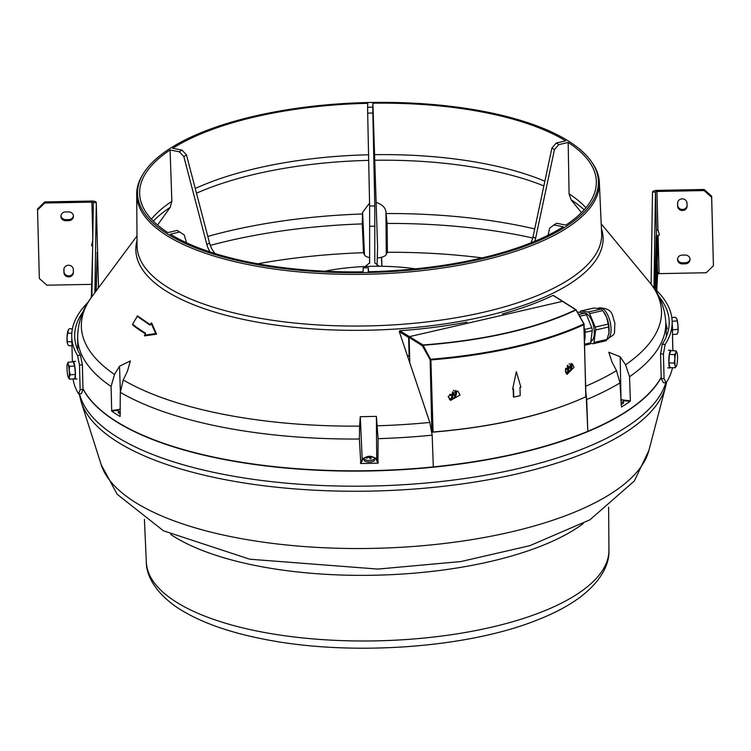 <?xml version="1.0" encoding="UTF-8"?>
<svg xmlns="http://www.w3.org/2000/svg" width="751" height="751" viewBox="0 0 751 751"><rect width="100%" height="100%" fill="white"/><g stroke="black" fill="none" stroke-linecap="round" stroke-linejoin="round"><path stroke-width="1.13" d="M558.782 144.624L554.454 149.618L551.919 148.013L556.247 143.028L558.782 144.624L568.169 142.465L569.089 193.936L571.117 199.794L581.443 212.636M372.778 107.186L372.834 113.035L367.68 113.129L367.624 107.28L372.778 107.186L372.89 103.206L377.575 246.779L377.058 265.629M151.411 219.151A227.957 84.018 178.5 0 1 171.848 201.334L170.177 207.36A230.088 84.807 -1.5 0 0 153.307 221.104M150.529 324.883L137.546 315.899L132.58 324.197A260.86 96.147 -1.5 0 0 145.581 333.172L144.492 335.922L156.565 334.167L151.636 322.855L151.289 323.493M132.58 324.197L132.598 324.911A260.86 96.147 -1.5 0 0 145.29 333.707M114.499 374.439L119.54 366.206L130.374 360.921L127.445 371.201L123.23 379.95L120.291 392.322L120.113 416.476A294.617 108.595 178.5 0 1 111.711 411.173L111.092 386.512L114.499 374.439A290.168 106.952 178.5 0 1 91.979 296.57C82.638 308.858 77.86 322.451 77.653 337.33L77.747 350.004M359.588 426.127L360.283 416.683L376.382 416.383L378.1 438.668L377.913 463.179A294.617 108.595 178.5 0 1 360.809 463.498L359.363 439.025L359.588 426.127A290.168 106.952 178.5 0 1 123.23 379.95M661.199 377.293A294.758 108.642 178.5 0 1 587.826 431.29C545.264 448.816 493.754 460.692 433.308 466.915L432.172 435.158L429.816 422.438L399.297 331.632L399.795 330.722A234.847 86.562 -1.5 0 0 460.738 323.259A234.847 86.562 -1.5 0 0 467.019 322.104M433.308 466.915A294.758 108.642 178.5 0 1 82.976 388.624M591.262 161.427L592.163 162.695A231.411 85.295 178.5 0 1 599.336 182.249A231.411 85.295 178.5 0 1 481.644 260.644A231.411 85.295 178.5 0 1 136.682 194.359A231.411 85.295 178.5 0 1 142.821 174.467L143.648 173.152A230.529 84.966 -1.5 0 0 229.59 258.616A230.529 84.966 -1.5 0 0 481.175 259.001A230.529 84.966 -1.5 0 0 591.262 161.427A230.529 84.966 -1.5 0 0 254.796 116.048A230.529 84.966 -1.5 0 0 143.648 173.152M181.986 150.087L186.473 154.913L183.845 156.612L179.367 151.786L181.986 150.087L172.711 148.276A228.435 84.196 178.5 0 1 255.819 116.696A228.435 84.196 178.5 0 1 367.737 103.309L367.624 107.28M415.472 268.839A107.881 39.765 -1.5 0 0 372.186 266.295A107.881 39.765 -1.5 0 0 324.826 271.205M548.033 235.26L549.713 228.079L553.985 224.962L563.259 226.774A228.435 84.196 178.5 0 1 368.234 271.749L368.347 267.769L363.193 267.863L363.08 271.843A228.435 84.196 178.5 0 1 170.336 234.19L179.724 232.031L177.189 230.426L167.802 232.594A228.435 84.196 178.5 0 1 139.639 193.796A228.435 84.196 178.5 0 1 170.083 149.975L171.848 201.334M568.169 142.465A228.435 84.196 178.5 0 1 596.35 181.836A228.435 84.196 178.5 0 1 565.888 225.084L556.613 223.272L553.985 224.962M534.787 241.278A22.108 17.996 122.3 0 0 535.576 238.396L554.454 149.618M530.948 242.845A22.108 17.996 122.3 0 0 533.041 236.8L551.919 148.013M215.039 253.528A22.108 17.592 57.1 0 1 209.491 242.902L186.473 154.913M210.027 251.923A22.108 17.592 57.1 0 1 206.872 244.601L183.845 156.612M369.567 203.089L362.592 212.373L362.273 223.901L363.493 252.711A290.29 106.999 -1.5 0 0 257.724 263.779M360.471 462.86A11.049 4.074 178.5 0 1 361.344 462.428M377.331 461.884A11.049 4.074 178.5 0 1 378.082 462.175M152.19 325.483L152.537 324.845M186.558 242.78L184.258 234.969L179.724 232.031M157.579 225.028L170.177 207.36M369.661 257.621A11.049 4.074 178.5 0 1 364.498 254.927L363.493 252.711M372.89 103.206A228.435 84.196 178.5 0 1 565.634 140.859L556.247 143.028M482.086 257.903A290.29 106.999 -1.5 0 0 387.394 252.261L387.084 223.432L385.939 211.932C385.563 207.839 382.39 204.676 376.401 202.441M386.249 252.252A290.337 107.017 178.5 0 1 387.394 252.242L386.267 254.514A11.049 4.074 178.5 0 1 377.265 257.987M386.239 251.407A292.608 107.853 178.5 0 1 387.385 251.407M368.563 271.74L368.347 267.769M179.367 151.786L170.083 149.975M379.217 266.248L374.787 262.869L374.787 205.887L372.834 113.035M365.164 266.511L369.633 262.897L369.633 205.981L367.68 113.129M385.939 211.932L386.267 254.514M377.913 463.179L376.289 459.593A6.937 2.553 -1.5 0 0 374.552 458.326M364.254 458.598A6.937 2.553 -1.5 0 0 362.639 459.856L360.809 463.498M630.361 400.837L630.164 401.391A294.617 108.595 178.5 0 1 621.462 407.023L619.997 382.897L616.515 370.647L611.981 362.057L608.779 352.247L620.176 356.763L625.564 364.798L629.535 376.73L630.361 400.837L622.56 399.936M360.358 463.095L362.189 459.434A7.379 2.722 178.5 0 1 364.948 457.716M373.81 457.481A7.379 2.722 178.5 0 1 376.711 459.161L378.344 462.757M431.712 432.247C493.867 427.084 545.367 415.209 586.24 396.612L585.958 396.434M585.855 392.51L586.7 399.532L587.826 431.29L586.24 396.612M553.421 295.425L562.903 301.423A0.732 0.601 122.3 0 0 562.49 301.358L563.147 301.893M502.306 313.937A234.847 86.562 -1.5 0 0 507.394 312.5A234.847 86.562 -1.5 0 0 553.036 295.387L553.825 296.007M399.795 330.722L423.029 344.972C484.911 340.269 535.82 328.525 575.754 309.75L553.036 295.387M409.257 336.692A0.732 0.601 122.3 0 0 408.628 337.528L399.297 331.632M407.314 355.298L409.126 356.434L408.628 337.528M144.474 335.199L155.664 333.528L151.101 323.09L149.993 325.108L137.011 316.124M156.565 334.167L155.664 333.528M573.98 367.399L572.309 363.794L565.306 370.769L567.024 374.402L573.98 367.399M571.107 363.381A5.895 4.797 -57.7 0 1 571.98 366.131A5.895 4.797 -57.7 0 1 565.775 372.918M460.072 395.035L457.819 391.064L448.206 396.397L450.506 400.396L460.072 395.035M584.071 324.601A249.952 92.129 178.5 0 1 515.336 347.215A249.952 92.129 178.5 0 1 430.896 359.917L433.064 431.985A249.952 92.129 -1.5 0 0 517.223 419.302A249.952 92.129 -1.5 0 0 585.789 396.772L584.071 324.601A0.732 0.516 -114.8 0 0 583.818 323.963L585.94 395.636M513.759 396.81A249.952 92.129 178.5 0 1 513.393 396.885L513.186 388.99M512.633 389.121L516.331 371.736L512.633 389.121L513.553 388.905L513.768 397.129L520.19 395.646L519.974 387.432L520.894 387.216L516.331 371.736M449.389 399.438A5.895 4.797 122.3 0 0 456.477 392.764A5.895 4.797 122.3 0 0 455.791 390.304M431.825 431.083L430.145 359.795L430.839 359.241A249.642 92.016 -1.5 0 0 583.818 323.963L576.083 309.966A0.732 0.535 -115.8 0 0 575.754 309.75A0.732 0.601 122.3 0 1 576.336 310.013M584.156 324.075L576.083 309.966C536.27 328.722 485.268 340.475 423.085 345.244L423.029 344.972A0.732 0.601 -57.7 0 0 422.4 345.798L423.085 345.244L430.896 359.917M430.145 359.795L422.4 345.798L409.145 337.406L409.802 362.677M409.145 337.406L409.746 336.579L562.508 301.358M432.783 431.806L431.844 431.215M431.985 430.173L432.736 430.004M452.712 395.58A2.582 2.103 122.3 0 0 453.388 394.528M432.595 424.766L431.825 424.08M82.986 388.896A294.758 108.642 -1.5 0 0 222.634 459.18A294.758 108.642 -1.5 0 0 661.209 377.565M381.968 266.276L381.555 257.255M381.846 266.267L381.442 257.283M387.385 251.538A292.252 107.722 -1.5 0 0 386.239 251.538M621.002 402.733A5.154 1.906 -1.5 0 0 623.546 401.025A5.154 1.906 -1.5 0 0 622.842 400.095A8.252 8.252 0 0 0 620.824 399.213M620.908 400.818A8.233 6.581 56.8 0 1 620.993 400.874A7.707 0.582 -39 0 1 621.509 400.536A8.233 6.581 -123.2 0 0 620.87 400.152M621.086 404.329A5.154 1.906 -1.5 0 0 623.583 402.63L623.546 401.025M120.32 408.863A8.252 8.252 0 0 0 118.836 409.67A5.154 1.906 -1.5 0 0 118.189 410.628L118.226 412.233A5.154 1.906 -1.5 0 0 119.174 413.294A5.154 1.906 -1.5 0 0 120.329 413.707M118.189 410.628A5.154 1.906 -1.5 0 0 119.137 411.698A5.154 1.906 -1.5 0 0 120.329 412.111M370.956 458.317A5.154 1.906 -1.5 0 0 369.877 458.27M367.774 456.495A8.252 8.252 0 0 0 364.902 457.744A5.154 1.906 -1.5 0 0 364.254 458.701L364.291 460.307A5.154 1.906 -1.5 0 0 364.667 460.983A5.154 1.906 -1.5 0 0 370.45 462.015A5.154 1.906 -1.5 0 0 374.608 460.034L374.561 458.429A5.154 1.906 -1.5 0 0 374.195 457.753A5.154 1.906 -1.5 0 0 373.867 457.509A8.252 8.252 0 0 0 368.722 456.345A8.233 2.779 -99.7 0 0 368.61 456.364A7.707 6.731 30.3 0 0 367.774 456.495A7.707 6.731 30.3 0 0 367.652 456.524A8.233 2.779 80.3 0 1 368.563 456.739L368.375 456.908A8.233 7.134 131.9 0 0 366.084 457.922L366.469 458.26A8.233 7.134 -48.1 0 1 368.76 457.246L369.21 457.312A8.233 2.779 80.3 0 1 370.149 458.758A7.707 2.713 -17.4 0 1 371.107 458.598A8.233 2.779 -99.7 0 0 370.168 457.143L370.356 456.974A8.233 7.134 -48.1 0 1 372.684 457.199A7.707 3.849 -51 0 0 372.496 457.021A7.707 3.849 -51 0 0 372.299 456.861A8.233 7.134 131.9 0 0 369.971 456.636L369.52 456.57A8.233 2.779 -99.7 0 0 368.722 456.345M372.43 456.955A5.154 1.906 -1.5 0 0 368.525 456.711M364.254 458.701A5.154 1.906 -1.5 0 0 364.62 459.387A5.154 1.906 -1.5 0 0 370.412 460.41A5.154 1.906 -1.5 0 0 374.561 458.429M578.017 312.125L577.603 312.219A2.948 1.324 77 0 1 577.791 312.134A2.948 1.324 77 0 1 578.017 312.125L585.001 313.101A2.948 1.324 77 0 1 586.418 314.716L591.807 327.811A2.948 1.324 77 0 1 592.239 330.693L590.643 342.803A2.948 1.324 77 0 1 589.892 344.071A2.948 1.324 77 0 1 589.666 344.08M592.239 330.693L585.179 332.317L585.029 333.482M584.259 328.243L584.747 329.436L591.807 327.811M585.179 332.317A2.948 1.324 -103 0 0 584.747 329.436M608.226 324.094L608.657 326.976L595.646 329.98A2.948 1.324 -103 0 0 595.214 327.098L608.226 324.094L606.555 317.11A16.212 7.275 77 0 1 608.77 325.174A16.212 7.275 77 0 1 608.948 332.956A16.212 7.275 77 0 1 608.648 334.599A16.212 7.275 77 0 1 608.629 334.683M593.252 343.705A2.948 1.324 -103 0 0 594.003 342.437L607.015 339.443L606.151 340.729L593.252 343.705A2.948 1.324 -103 0 1 593.027 343.714L590.521 343.357M580.072 312.416L580.091 312.285A2.948 1.324 -103 0 1 580.842 311.017A2.948 1.324 -103 0 1 581.067 311.008L588.258 312.022L601.26 309.018L602.678 310.632L589.666 313.627L595.214 327.098M593.459 308.154L581.067 311.008M601.26 309.018L594.079 308.013M607.015 339.443L608.948 332.956L608.657 326.976M606.555 317.11L603.297 311.393A16.212 7.275 77 0 1 606.555 317.11M589.666 313.627A2.948 1.324 -103 0 0 588.258 312.022M590.934 341.527L590.812 341.555A14.738 6.609 -103 0 0 593.966 328.328A14.738 6.609 -103 0 0 583.949 312.96M595.646 329.98L594.003 342.437M584.259 328.309A16.944 7.604 77 0 1 584.982 332.918A16.944 7.604 77 0 1 584.588 340.794M73.063 378.917A253.491 93.434 -1.5 0 0 78.583 393.899L81.465 393.608L82.995 389.412L82.357 364.761L80.46 355.261A250.543 92.345 178.5 0 1 74.668 336.523A250.543 92.345 178.5 0 1 74.678 334.683A250.543 92.345 178.5 0 1 83.136 311.609M78.583 393.899L80.141 389.741L79.493 365.089L77.578 355.561A253.491 93.434 178.5 0 1 71.73 336.598A253.491 93.434 178.5 0 1 71.73 334.739A253.491 93.434 178.5 0 1 88.102 302.259M68.472 265.253A4.713 4.384 1.6 0 1 73.307 269.553L73.382 272.425A4.713 4.384 1.6 0 1 68.66 276.894A4.713 4.384 1.6 0 1 63.957 272.604L63.873 269.731A4.713 4.384 1.6 0 1 68.472 265.253M77.578 355.561L80.46 355.261M79.493 365.089L82.357 364.761M80.141 389.741L82.995 389.412M73.438 215.847A4.713 4.384 1.6 0 1 68.885 219.564L65.797 219.621A4.713 4.384 1.6 0 1 60.981 215.65M68.623 211.885A4.713 4.384 1.6 0 1 73.457 216.391A4.713 4.384 1.6 0 1 68.857 220.644L65.759 220.71A4.713 4.384 1.6 0 1 60.934 216.194A4.713 4.384 1.6 0 1 65.534 211.942L68.623 211.885M73.373 272.031A4.713 4.384 1.6 0 1 63.985 271.515L63.919 269.036M94.908 292.637L96.288 202.582A4.422 1.633 -1.5 0 0 96.288 202.554A4.422 1.633 -1.5 0 0 91.913 201.043L44.769 201.925L37.578 208.919L37.55 209.998L39.343 278.48L46.891 285.192L91.688 284.347M97.311 241.85L96.288 202.582L93.34 202.639A1.474 0.544 -1.5 0 0 91.885 202.122L44.741 203.014L44.769 201.925M91.894 296.692L93.34 202.639A1.474 0.544 -1.5 0 0 93.34 202.629M97.32 241.944L97.358 245.258M98.437 284.695A4.422 1.633 -1.5 0 1 98.437 284.723A4.422 1.633 -1.5 0 1 98.437 284.76L98.268 288.102M95.903 291.294L97.254 252.88A3.68 3.426 1.6 0 1 96.963 252.665M96.203 290.89L97.254 252.88M44.741 203.014L37.55 209.998M92.758 240.517L91.556 245.615L92.673 246.009M71.73 336.598L72.387 361.898M672.765 347.384L672.539 337.424L672.736 347.751M659.002 296.664A250.543 92.345 178.5 0 1 669.197 321.635A250.543 92.345 178.5 0 1 669.197 323.474A250.543 92.345 178.5 0 1 662.269 344.287L660.58 353.852L661.227 378.504L663.274 382.625L666.137 382.822A253.491 93.434 -1.5 0 0 672.474 367.708M651.089 284.188L652.497 192.096L655.445 192.04L653.971 288.093A253.491 93.434 178.5 0 1 672.145 321.559A253.491 93.434 178.5 0 1 672.145 323.418A253.491 93.434 178.5 0 1 665.133 344.474L663.424 354.068L664.072 378.72L666.137 382.822M687.081 205.643A4.713 4.384 1.6 0 1 677.693 205.126L677.627 202.648M682.49 210.505A4.713 4.384 1.6 0 1 677.665 206.215L677.59 203.343A4.713 4.384 1.6 0 1 682.302 198.865A4.713 4.384 1.6 0 1 687.015 203.164L687.09 206.037A4.713 4.384 1.6 0 1 682.49 210.505M664.072 378.72L661.227 378.504M663.424 354.068L660.58 353.852M665.133 344.474L662.269 344.287M655.229 289.266L656.75 235.945M656.543 290.515L657.763 236.884A1.033 0.958 1.6 0 0 656.703 235.945L656.721 235.683M656.261 235.955L654.797 288.863M690.019 259.029A4.713 4.384 1.6 0 1 685.466 262.737L682.377 262.794A4.713 4.384 1.6 0 1 677.562 258.823M682.34 263.883A4.713 4.384 1.6 0 1 677.515 259.367A4.713 4.384 1.6 0 1 682.115 255.115L685.203 255.058A4.713 4.384 1.6 0 1 690.038 259.574A4.713 4.384 1.6 0 1 685.438 263.826L682.34 263.883L682.377 262.794M656.768 290.74L657.604 274.209A1.474 0.544 178.5 0 1 659.087 273.636L706.231 272.744L713.422 265.76L711.657 196.199L704.109 189.487L704.081 190.576L656.937 191.467L657.942 229.844L656.449 230.416L656.599 235.833M657.557 272.688A4.422 1.633 178.5 0 1 659.059 272.557M656.43 229.646L657.942 229.722M652.497 192.096A4.422 1.633 178.5 0 1 656.965 190.379L704.109 189.487M656.449 230.416L655.445 192.04A1.474 0.544 178.5 0 1 656.937 191.467M711.657 196.199L711.629 197.288L704.081 190.576M711.629 197.288L713.422 265.76M656.815 235.945L659.472 234.922L657.942 229.844M658.092 235.457L659.087 273.636M657.303 262.981L657.604 274.209M666.118 329.755L667.198 328.703L665.79 322.555M448.216 396.594A4.422 3.595 122.3 0 0 452.093 398.537A4.422 3.595 122.3 0 0 455.604 394.585A4.422 3.595 122.3 0 0 453.388 390.37M454.684 395.251A6.618 6.261 -128 0 0 454.843 394.406A7.059 1.765 -168.9 0 1 453.285 394.528L453.088 394.237A7.059 3.699 -88.1 0 0 453.21 391.994A6.618 2.638 166.4 0 0 452.449 391.975A7.059 3.699 91.9 0 1 452.337 394.209L452.036 394.482A7.059 1.765 -168.9 0 1 449.896 394.237A6.618 1.361 104.2 0 0 449.811 394.66A6.618 1.361 104.2 0 0 449.736 395.082A7.059 1.765 11.1 0 0 451.867 395.326L452.064 395.617A7.059 3.699 91.9 0 1 451.37 397.495A6.618 4.975 46.6 0 0 452.121 397.514A7.059 3.699 -88.1 0 0 452.815 395.636L453.125 395.364A7.059 1.765 11.1 0 0 454.684 395.251M451.586 395.308L452.815 395.636M451.839 396.359L452.121 397.514M452.459 392.707L453.21 391.994M453.285 394.528L452.384 393.796M452.374 393.946L453.116 394.425M565.419 371.792A4.422 3.595 122.3 0 0 567.718 371.867A4.422 3.595 122.3 0 0 571.126 367.859A4.422 3.595 122.3 0 0 569.136 363.813M566.564 368.272L567.765 369.088A7.059 2.976 73 0 1 567.662 370.881A6.618 5.679 34 0 0 568.047 370.778A6.618 5.679 34 0 0 568.423 370.647A7.059 2.976 -107 0 0 568.526 368.854L568.76 368.506A7.059 2.816 -5.3 0 0 570.356 367.746A6.618 5.783 -146.8 0 0 570.281 366.939A7.059 2.816 174.7 0 1 568.685 367.699L568.404 367.502A7.059 2.976 -107 0 0 567.934 365.343A6.618 1.943 154.8 0 0 567.549 365.455A6.618 1.943 154.8 0 0 567.165 365.577A7.059 2.976 73 0 1 567.634 367.737L567.409 368.084A7.059 2.816 174.7 0 1 565.625 368.431M566.517 368.281L567.765 369.088M568.3 366.873L567.503 366.939L568.404 367.521M565.428 369.276A7.059 2.816 -5.3 0 0 567.484 368.891M69.496 366.441L68.679 366.507M68.125 362.245L67.139 364.488A7.369 1.033 85.3 0 1 68.163 364.366L68.125 362.245L73.288 361.822L74.678 365.944L69.505 366.366L68.163 364.366A7.369 1.033 85.3 0 1 69.214 370.656L69.505 366.366M70.209 374.843L69.214 370.656A7.369 1.033 -94.7 0 1 69.223 377.077L70.209 374.843L75.382 374.42L74.706 378.786L69.543 379.208L69.223 377.077A7.369 1.033 85.3 0 1 68.519 377.922A7.369 1.033 85.3 0 1 68.2 377.199A7.369 1.033 85.3 0 1 67.158 370.91A7.369 1.033 85.3 0 1 67.139 364.488M74.678 365.944L75.382 374.42M68.576 377.997L69.543 379.208M674.68 355.458L675.262 355.486M675.093 367.821L669.939 367.586L668.888 362.883L669.357 354.397L670.868 350.623L676.022 350.858L675.909 352.773A7.369 1.305 -87.4 0 1 676.923 352.388A7.369 1.305 -87.4 0 1 677.195 353.242A7.369 1.305 -87.4 0 1 677.486 359.842A7.369 1.305 -87.4 0 1 676.491 365.962A7.369 1.305 -87.4 0 1 676.294 366.385A7.369 1.305 -87.4 0 1 675.215 365.493L675.093 367.821L676.491 365.962M676.876 352.303L676.022 350.858M669.357 354.397L674.511 354.632L674.924 358.903L674.041 363.108L675.215 365.493A7.369 1.305 92.6 0 1 674.924 358.903A7.369 1.305 -87.4 0 1 675.909 352.773L674.511 354.632M668.888 362.883L674.041 363.108M71.965 345.826L68.651 345.676L67.43 343.62L67.027 337.349L68.369 329.933L69.317 328.685L72.396 328.825M71.861 341.827L67.506 341.63M71.796 333.313L67.834 333.134M68.294 330.065A7.369 1.305 92.6 0 0 68.247 330.14A7.369 1.305 92.6 0 0 67.928 330.881A7.369 1.305 92.6 0 0 67.027 337.349A7.369 1.305 92.6 0 0 67.43 343.62A7.369 1.305 -87.4 0 0 67.646 344.183M671.807 317.579L675.515 317.269L676.848 319.044L677.928 325.099A7.369 1.033 -94.7 0 0 676.848 319.044A7.369 1.033 -94.7 0 0 676.604 318.537A7.369 1.033 -94.7 0 0 676.567 318.48M676.604 318.537L676.848 319.044M672.136 321.315L676.895 320.921M677.721 332.89A7.369 1.033 -94.7 0 0 677.787 332.768A7.369 1.033 -94.7 0 0 678.022 331.726A7.369 1.033 -94.7 0 0 677.928 325.099L678.022 331.726L677.073 334.176L672.483 334.561M672.558 329.802L677.674 329.379M72.96 361.851A8.843 1.239 85.3 0 1 73.269 361.484A8.843 1.239 85.3 0 1 75.1 368.713A8.843 1.239 85.3 0 1 75.1 378.579A8.843 1.239 85.3 0 1 74.724 379.114A8.843 1.239 85.3 0 1 74.358 378.814M671.225 350.642A8.843 1.568 92.6 0 0 670.803 350.276A8.843 1.568 92.6 0 0 668.991 356.819A8.843 1.568 92.6 0 0 669.301 366.788A8.843 1.568 92.6 0 0 670.005 367.943A8.843 1.568 92.6 0 0 670.455 367.615M672.22 324.535A8.843 1.239 85.3 0 1 672.445 333.181M584.128 209.829A230.088 84.807 -1.5 0 0 571.117 199.794M543.865 185.919A230.088 84.807 -1.5 0 0 374.42 160.263M368.666 160.376A230.088 84.807 -1.5 0 0 256.523 173.847A230.088 84.807 -1.5 0 0 196.49 193.204M601.41 228.417A233.702 86.14 178.5 0 1 484.217 316.481A233.702 86.14 178.5 0 1 241.569 319.025A233.702 86.14 178.5 0 1 137.02 240.583M429.816 422.438A290.168 106.952 178.5 0 1 377.359 425.789M432.172 435.158A294.167 108.426 178.5 0 1 378.1 438.668M359.363 439.025A294.167 108.426 178.5 0 1 120.291 392.322M111.092 386.512A294.167 108.426 178.5 0 1 77.653 337.33M599.336 182.249L601.635 233.542A232.378 85.652 178.5 0 1 483.466 312.266A232.378 85.652 178.5 0 1 137.058 245.708L136.682 194.359M195.26 188.501A227.957 84.018 178.5 0 1 257.405 168.13A227.957 84.018 178.5 0 1 368.553 154.781M533.041 236.8L535.576 238.396M206.872 244.601L209.491 242.902M210.289 245.408A289.745 106.792 178.5 0 1 362.273 223.901M207.802 236.424A285.765 105.328 178.5 0 1 362.423 213.979M362.592 212.373L364.498 254.927M374.233 154.668A227.957 84.018 178.5 0 1 544.86 181.235M386.258 213.528A285.765 105.328 178.5 0 1 534.712 228.933M387.084 223.432A289.745 106.792 178.5 0 1 532.759 238.011M369.633 205.981L374.787 205.887M369.849 226.276L375.002 226.182M569.089 193.842A227.957 84.018 178.5 0 1 585.911 207.774M630.164 401.391L623.405 400.612M620.176 356.763L621.002 399.269M601.204 223.817L649.315 281.982C659.294 293.763 664.776 307.084 665.762 321.935A294.167 108.426 178.5 0 1 629.535 376.73M649.315 281.982A290.168 106.952 178.5 0 1 625.564 364.798M386.014 221.733A294.167 108.426 178.5 0 1 387.047 221.723M118.329 410.159L111.711 411.173M111.495 410.628L119.174 409.455M119.54 366.206L120.329 390.924M360.283 416.683L362.189 459.434M376.382 416.383L376.711 459.161M619.997 382.897A294.167 108.426 178.5 0 1 586.7 399.532M616.515 370.647A290.168 106.952 178.5 0 1 585.771 386.192M648.92 450.375A275.514 101.554 178.5 0 1 234.631 537.378A275.514 101.554 178.5 0 1 101.197 464.719L81.155 401.804A294.007 108.369 178.5 0 0 223.545 479.345A294.007 108.369 178.5 0 0 665.639 386.502L648.92 450.375L634.304 481.015L589.929 519.795L529.896 545.658L460.936 561.551L377.856 569.08L249.764 559.213L163.474 530.816L117.165 494.261L101.197 464.719M583.208 523.597A232.632 85.745 178.5 0 1 257.565 565.944A232.632 85.745 178.5 0 1 170.646 534.402M608.62 507.178L608.939 550.061A231.392 85.285 178.5 0 1 492.534 626.963A231.392 85.285 178.5 0 1 259.93 631.629A231.392 85.285 178.5 0 1 146.332 562.17L144.408 519.335M665.799 382.794A294.758 108.642 178.5 0 1 223.028 474.275A294.758 108.642 178.5 0 1 79.493 393.806M369.586 263.357L369.539 257.593L369.586 263.357M584.672 344.183L590.643 342.803M586.418 314.716L579.819 316.237M578.871 314.519L585.001 313.101M598.087 308.173L599.458 307.863A16.212 7.275 77 0 1 610.704 324.732A16.212 7.275 77 0 1 607.052 339.368M92.58 251.895L91.322 297.471L92.58 251.998M68.857 220.644L68.885 219.564M65.759 220.71L65.797 219.621M63.957 272.604L63.985 271.515M98.437 284.76L97.405 245.408L98.437 284.723M92.805 237.419L91.885 202.122M677.665 206.215L677.693 205.126M657.763 236.884L656.29 290.271M685.438 263.826L685.466 262.737M136.992 235.974L91.979 296.57M665.762 321.935L666.409 336.354M562.903 301.423L576.167 309.816M608.939 550.061C609.624 561.588 603.701 579.537 579.274 597.852C567.512 606.395 552.98 613.98 535.688 620.617C465.141 648.517 348.558 656.318 263.657 639.139C227.947 632.164 199.494 621.866 178.316 608.254C154.302 592.379 146.154 574.318 146.332 562.17M666.635 382.024L665.639 386.502M79.193 393.843L81.155 401.804M592.839 339.64L591.009 340.062M586.878 313.787L586.043 313.984M589.892 344.071L584.7 345.263M606.742 339.452C616.768 332.449 613.924 336.392 614.909 322.986C611.699 316.049 614.412 308.652 599.458 307.863M593.731 308.041L580.842 311.017M97.32 241.897L96.288 202.554M672.145 321.559L672.605 339.283M672.68 342.005L672.905 350.717M656.543 290.524L657.848 238.358M452.365 393.984L453.191 394.5M566.63 368.262L567.672 368.919M74.724 379.114L77.053 378.926M73.269 361.484L75.598 361.297M667.686 367.84L670.005 367.943M668.484 350.173L670.803 350.276"/></g></svg>
